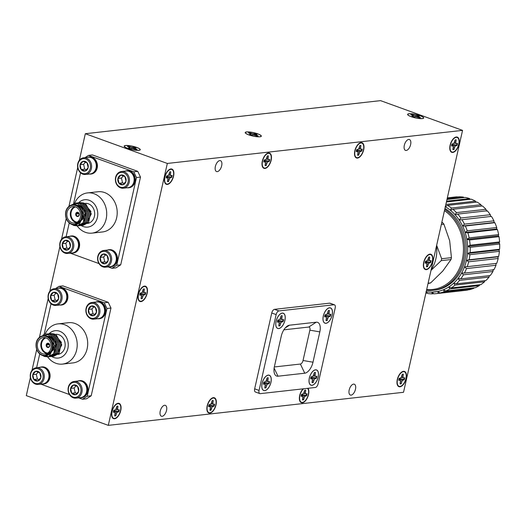 <?xml version="1.0" encoding="UTF-8"?>
<svg xmlns="http://www.w3.org/2000/svg" width="526" height="526" viewBox="0 0 526 526"><rect width="100%" height="100%" fill="white"/><g stroke="black" fill="none" stroke-linecap="round" stroke-linejoin="round"><path stroke-width="0.79" d="M79.262 214.891L79.064 214.746A1.696 1.42 -96.4 0 0 76.323 213.753L75.797 213.635A2.157 1.802 -96.4 0 1 77.263 212.254M75.948 213.688A1.972 1.65 83.6 0 1 79.137 214.845M84.903 204.2L83.798 203.884M83.174 225.306A11.473 9.593 -96.4 0 0 83.259 225.299A11.473 9.593 -96.4 0 0 83.404 225.279L88.657 222.307L90.893 211.386L83.844 203.023L80.011 202.576L83.673 203.043L90.722 211.406L88.493 222.32L82.398 225.365M85.869 204.16L91.287 213.911L86.678 222.952M69.958 205.745L77.526 203.615L84.239 209.059A11.473 9.593 83.6 0 1 85.357 217.639L82.937 222.945L77.539 225.937L73.883 225.47L71.983 224.484M74.12 224.858L83.167 218.52C84.482 212.688 82.838 208.309 78.236 205.396L72.864 204.772A10.086 8.436 83.6 0 1 76.158 205.173A10.086 8.436 83.6 0 1 82.431 215.824A10.086 8.436 83.6 0 1 75.113 224.812A10.086 8.436 83.6 0 1 65.605 215.732A10.086 8.436 83.6 0 1 72.864 204.772C68.341 205.133 63.002 210.801 66.92 220.105C68.972 223.484 71.7 225.049 75.113 224.812L76.362 224.674L83.069 218.836M79.59 223.734L83.936 214.463L78.236 205.396C82.884 207.224 85.935 212.333 85.357 217.639M84.239 209.059L85.337 212.011L83.101 222.925L77.71 225.917L74.048 225.45L72.345 224.589M70.984 205.245L75.843 203.043L79.676 203.49L86.724 211.853L84.495 222.774L78.315 225.812M77.151 202.898L81.063 203.332L88.118 211.702L85.883 222.616L80.399 225.615M78.538 202.74L82.451 203.181L89.505 211.544L87.27 222.459L81.089 225.503M70.708 205.364L75.678 203.062L79.505 203.509L86.56 211.873L84.324 222.787L78.933 225.779L74.324 224.898M76.375 203.01L80.899 203.352L87.947 211.722L85.712 222.636L79.617 225.674M77.763 202.858L82.286 203.2L89.335 211.564L87.099 222.478L81.004 225.516M79.156 202.701L79.84 202.595M75.514 206.942A8.258 6.91 -96.4 0 0 72.818 206.613A8.258 6.91 -96.4 0 0 66.874 215.588A8.258 6.91 -96.4 0 0 74.659 223.031A8.258 6.91 -96.4 0 0 80.649 215.667A8.258 6.91 -96.4 0 0 75.514 206.942M87.369 223.438A10.086 8.436 -96.4 0 0 94.673 214.45A10.086 8.436 -96.4 0 0 88.401 203.805A10.086 8.436 -96.4 0 0 85.113 203.398L83.259 203.608M79.373 224.332L78.854 224.372M79.722 224.3L79.025 224.339M76.375 222.564A8.258 6.91 83.6 0 1 70.372 215.2A8.258 6.91 83.6 0 1 74.6 206.692M75.442 206.915A7.798 6.522 -96.4 0 0 71.003 215.127A7.798 6.522 -96.4 0 0 77.144 222.156M77.953 212.346A2.157 1.802 -96.4 0 0 77.25 212.261A2.157 1.802 -96.4 0 0 75.698 214.601A2.157 1.802 -96.4 0 0 77.73 216.541A2.157 1.802 -96.4 0 0 79.294 214.621A2.157 1.802 -96.4 0 0 77.953 212.346M78.736 213.563L75.737 213.898A2.157 1.802 -96.4 0 0 77.743 216.541M75.737 213.898L76.263 214.016A1.696 1.42 -96.4 0 0 79.005 215.009L79.248 214.983M79.078 215.108A1.972 1.65 83.6 0 1 75.889 213.95M78.946 213.714L76.263 214.016M76.323 213.753L78.834 213.471M120.717 264.834L116.009 267.859L112.012 268.306L116.713 265.282L120.717 264.834L140.488 177.091L136.49 177.538L133.755 171.818L137.753 171.364L92.484 154.946L88.48 155.394L85.002 157.636M133.755 171.818L88.48 155.394M80.537 172.791L73.601 203.562M69.235 222.939L66.125 236.739M70.28 253.17L98.98 263.585M108.113 266.899L112.012 268.306M116.713 265.282L136.49 177.538M110.966 266.754A8.58 7.173 -96.4 0 0 111.216 266.735A8.58 7.173 -96.4 0 0 117.397 257.405A8.58 7.173 -96.4 0 0 109.309 249.679A8.58 7.173 -96.4 0 0 109.06 249.712M73.134 253.032A8.58 7.173 -96.4 0 0 73.384 253.013A8.58 7.173 -96.4 0 0 79.557 243.683A8.58 7.173 -96.4 0 0 71.47 235.957A8.58 7.173 -96.4 0 0 71.22 235.99M128.771 187.769A8.58 7.173 -96.4 0 0 129.021 187.749A8.58 7.173 -96.4 0 0 135.195 178.419A8.58 7.173 -96.4 0 0 127.108 170.694A8.58 7.173 -96.4 0 0 126.858 170.726M90.932 174.047A8.58 7.173 -96.4 0 0 91.182 174.027A8.58 7.173 -96.4 0 0 97.363 164.697A8.58 7.173 -96.4 0 0 89.275 156.972A8.58 7.173 -96.4 0 0 89.025 157.004M77.177 225.97A20.231 16.924 -96.4 0 0 92.011 233.13L102.498 231.959A20.231 16.924 -96.4 0 0 117.061 209.966A20.231 16.924 -96.4 0 0 97.994 191.747L87.507 192.917A20.231 16.924 -96.4 0 0 74.6 203.253M137.753 171.364L140.488 177.091M87.329 157.373A8.58 7.173 83.6 0 1 88.776 157.024A8.58 7.173 83.6 0 1 91.57 157.366A8.58 7.173 83.6 0 1 96.909 166.433A8.58 7.173 83.6 0 1 90.682 174.08A8.58 7.173 83.6 0 1 89.196 174.06M83.654 157.787L88.335 157.261A8.396 7.022 83.6 0 1 91.077 157.596A8.396 7.022 83.6 0 1 96.297 166.466A8.396 7.022 83.6 0 1 90.202 173.948L85.521 174.474A8.396 7.022 83.6 0 1 77.605 166.913A8.396 7.022 83.6 0 1 83.654 157.787A8.396 7.022 83.6 0 1 86.389 158.122A8.396 7.022 83.6 0 1 91.616 166.992A8.396 7.022 83.6 0 1 85.521 174.474M85.751 158.97A7.555 6.319 83.6 0 1 88.624 171.706A7.555 6.319 83.6 0 1 78.012 167.86A7.555 6.319 83.6 0 1 85.751 158.97M83.042 161.344A4.964 4.155 83.6 0 1 87.066 162.81A4.964 4.155 83.6 0 1 88.158 167.643A4.964 4.155 83.6 0 1 85.219 171.016A4.964 4.155 83.6 0 1 81.195 169.556A4.964 4.155 83.6 0 1 80.103 164.717A4.964 4.155 83.6 0 1 83.042 161.344L87.066 162.81L88.158 167.643L85.219 171.016L81.195 169.556L80.103 164.717L83.042 161.344M85.567 162.093L83.621 164.329L84.706 169.162L86.547 169.826M81.195 169.556L84.706 169.162M83.621 164.329L80.103 164.717M125.162 171.095A8.58 7.173 83.6 0 1 126.608 170.746A8.58 7.173 83.6 0 1 129.409 171.088A8.58 7.173 83.6 0 1 134.748 180.155A8.58 7.173 83.6 0 1 128.522 187.802A8.58 7.173 83.6 0 1 127.029 187.782M121.486 171.509L126.174 170.983A8.396 7.022 83.6 0 1 128.909 171.318A8.396 7.022 83.6 0 1 134.137 180.188A8.396 7.022 83.6 0 1 128.042 187.67L123.36 188.196A8.396 7.022 83.6 0 1 115.444 180.635A8.396 7.022 83.6 0 1 121.486 171.509A8.396 7.022 83.6 0 1 124.228 171.844A8.396 7.022 83.6 0 1 129.449 180.714A8.396 7.022 83.6 0 1 123.36 188.196M123.59 172.692A7.555 6.319 83.6 0 1 126.457 185.428A7.555 6.319 83.6 0 1 115.845 181.582A7.555 6.319 83.6 0 1 123.59 172.692M120.875 175.073A4.964 4.155 83.6 0 1 124.905 176.532A4.964 4.155 83.6 0 1 125.99 181.365A4.964 4.155 83.6 0 1 123.051 184.738A4.964 4.155 83.6 0 1 119.027 183.278A4.964 4.155 83.6 0 1 117.936 178.445A4.964 4.155 83.6 0 1 120.875 175.073L124.905 176.532L125.99 181.365L123.051 184.738L119.027 183.278L117.936 178.445L120.875 175.073M123.4 175.815L121.453 178.051L122.545 182.884L124.379 183.548M119.027 183.278L122.545 182.884M121.453 178.051L117.936 178.445M69.524 236.358A8.58 7.173 83.6 0 1 70.971 236.01A8.58 7.173 83.6 0 1 73.772 236.358A8.58 7.173 83.6 0 1 79.11 245.418A8.58 7.173 83.6 0 1 72.884 253.065A8.58 7.173 83.6 0 1 71.398 253.045M65.849 236.772L70.537 236.246A8.396 7.022 83.6 0 1 73.278 236.582A8.396 7.022 83.6 0 1 78.499 245.451A8.396 7.022 83.6 0 1 72.404 252.934L67.722 253.46A8.396 7.022 83.6 0 1 59.806 245.898A8.396 7.022 83.6 0 1 65.849 236.772A8.396 7.022 83.6 0 1 68.59 237.108A8.396 7.022 83.6 0 1 73.811 245.977A8.396 7.022 83.6 0 1 67.722 253.46M67.953 237.956A7.555 6.319 83.6 0 1 70.819 250.698A7.555 6.319 83.6 0 1 60.214 246.845A7.555 6.319 83.6 0 1 67.953 237.956M65.244 240.336A4.964 4.155 83.6 0 1 69.268 241.796A4.964 4.155 83.6 0 1 70.352 246.628A4.964 4.155 83.6 0 1 67.42 250.001A4.964 4.155 83.6 0 1 63.39 248.542A4.964 4.155 83.6 0 1 62.305 243.709A4.964 4.155 83.6 0 1 65.244 240.336L69.268 241.796L70.352 246.628L67.42 250.001L63.39 248.542L62.305 243.709L65.244 240.336M67.762 241.079L65.816 243.314L66.907 248.147L68.742 248.811M63.39 248.542L66.907 248.147M65.816 243.314L62.305 243.709M107.363 250.08A8.58 7.173 83.6 0 1 108.81 249.738A8.58 7.173 83.6 0 1 111.611 250.08A8.58 7.173 83.6 0 1 116.943 259.14A8.58 7.173 83.6 0 1 110.716 266.787A8.58 7.173 83.6 0 1 109.23 266.774M103.688 250.494L108.369 249.968A8.396 7.022 83.6 0 1 111.111 250.304A8.396 7.022 83.6 0 1 116.331 259.173A8.396 7.022 83.6 0 1 110.243 266.656L105.555 267.182A8.396 7.022 83.6 0 1 97.645 259.62A8.396 7.022 83.6 0 1 103.688 250.494A8.396 7.022 83.6 0 1 106.43 250.83A8.396 7.022 83.6 0 1 111.65 259.699A8.396 7.022 83.6 0 1 105.555 267.182M105.792 251.678A7.555 6.319 83.6 0 1 108.658 264.42A7.555 6.319 83.6 0 1 98.046 260.567A7.555 6.319 83.6 0 1 105.792 251.678M103.076 254.058A4.964 4.155 83.6 0 1 107.1 255.518A4.964 4.155 83.6 0 1 108.192 260.35A4.964 4.155 83.6 0 1 105.253 263.723A4.964 4.155 83.6 0 1 101.229 262.264A4.964 4.155 83.6 0 1 100.137 257.431A4.964 4.155 83.6 0 1 103.076 254.058L107.1 255.518L108.192 260.35L105.253 263.723L101.229 262.264L100.137 257.431L103.076 254.058M105.601 254.801L103.655 257.036L104.74 261.869L106.581 262.533M101.229 262.264L104.74 261.869M103.655 257.036L100.137 257.431M92.011 233.13A20.231 16.924 -96.4 0 0 106.574 211.143A20.231 16.924 -96.4 0 0 87.507 192.917M81.162 225.509A13.768 11.513 -96.4 0 0 95.844 221.485A13.768 11.513 -96.4 0 0 93.845 203.457A13.768 11.513 -96.4 0 0 78.63 202.734L78.459 202.747M49.753 345.845L49.549 345.7A1.696 1.42 -96.4 0 0 46.807 344.708L46.288 344.589A2.157 1.802 -96.4 0 1 47.748 343.208A2.157 1.802 -96.4 0 0 46.183 345.556A2.157 1.802 -96.4 0 0 48.214 347.502A2.157 1.802 -96.4 0 0 49.779 345.575A2.157 1.802 -96.4 0 0 48.438 343.3A2.157 1.802 -96.4 0 0 47.734 343.215M46.433 344.642A1.972 1.65 83.6 0 1 49.628 345.799M55.394 335.154L54.283 334.845M53.665 356.26A11.473 9.593 -96.4 0 0 53.744 356.253A11.473 9.593 -96.4 0 0 53.889 356.233L59.149 353.262L61.378 342.347L54.329 333.977L50.503 333.53L54.158 333.997L61.213 342.36L58.978 353.281L52.883 356.319M56.361 335.115L61.779 344.872L57.163 353.906M40.449 336.699L48.017 334.569L54.724 340.02A11.473 9.593 83.6 0 1 55.841 348.593L53.422 353.899L48.03 356.891L44.368 356.424L42.468 355.438M44.605 355.813L53.652 349.474C54.967 343.642 53.323 339.263 48.727 336.351L43.356 335.726A10.086 8.436 83.6 0 1 46.643 336.127A10.086 8.436 83.6 0 1 52.916 346.779A10.086 8.436 83.6 0 1 45.598 355.767A10.086 8.436 83.6 0 1 36.097 346.687A10.086 8.436 83.6 0 1 43.356 335.726C38.832 336.094 33.486 341.755 37.405 351.059C39.457 354.439 42.192 356.01 45.598 355.767L46.853 355.629L53.553 349.79M50.082 354.688L54.421 345.418L48.727 336.351C53.369 338.179 56.427 343.287 55.841 348.593M54.724 340.02L55.828 342.965L53.593 353.88L48.201 356.871L44.539 356.404L42.83 355.543M43.553 334.806L46.334 333.997L50.161 334.444L57.216 342.814L54.98 353.728L48.8 356.766M47.642 333.852L51.555 334.293L58.603 342.656L56.367 353.571L50.891 356.569M49.03 333.694L52.942 334.135L59.99 342.498L57.755 353.413L51.581 356.457M43.033 335.003L46.17 334.017L49.996 334.464L57.045 342.827L54.809 353.748L49.418 356.74L44.815 355.852M46.867 333.964L51.384 334.306L58.432 342.676L56.203 353.59L50.108 356.628M48.254 333.813L52.771 334.155L59.826 342.518L57.59 353.433L51.495 356.47M49.641 333.655L50.332 333.55M45.999 337.896A8.258 6.91 -96.4 0 0 43.31 337.567A8.258 6.91 -96.4 0 0 37.359 346.542A8.258 6.91 -96.4 0 0 45.144 353.985A8.258 6.91 -96.4 0 0 51.14 346.621A8.258 6.91 -96.4 0 0 45.999 337.896M57.86 354.399A10.086 8.436 -96.4 0 0 65.165 345.404A10.086 8.436 -96.4 0 0 58.892 334.76A10.086 8.436 -96.4 0 0 55.605 334.352L53.751 334.562M49.865 355.293L49.345 355.326M50.213 355.254L49.516 355.293M46.867 353.518A8.258 6.91 83.6 0 1 40.864 346.154A8.258 6.91 83.6 0 1 45.085 337.646M45.926 337.87A7.798 6.522 -96.4 0 0 41.495 346.082A7.798 6.522 -96.4 0 0 47.636 353.11M49.227 344.517L46.229 344.852A2.157 1.802 -96.4 0 0 48.228 347.495M46.229 344.852L46.748 344.971A1.696 1.42 -96.4 0 0 49.49 345.963L49.733 345.937M49.569 346.062A1.972 1.65 83.6 0 1 46.373 344.905M49.437 344.668L46.748 344.971M46.807 344.708L49.319 344.425M91.202 395.789L86.501 398.813L82.497 399.26L87.204 396.236L91.202 395.789L110.973 308.045L106.975 308.492L104.247 302.772L108.244 302.325L62.969 285.901L58.971 286.348L55.493 288.59M104.247 302.772L58.971 286.348M51.029 303.745L44.092 334.523M39.726 353.893L36.616 367.694M40.765 384.131L69.471 394.539M78.604 397.853L82.497 399.26M87.204 396.236L106.975 308.492M81.458 397.709A8.58 7.173 -96.4 0 0 81.708 397.689A8.58 7.173 -96.4 0 0 87.881 388.359A8.58 7.173 -96.4 0 0 79.794 380.633A8.58 7.173 -96.4 0 0 79.544 380.666M43.619 383.987A8.58 7.173 -96.4 0 0 43.868 383.967A8.58 7.173 -96.4 0 0 50.049 374.637A8.58 7.173 -96.4 0 0 41.962 366.911A8.58 7.173 -96.4 0 0 41.712 366.944M99.256 318.723A8.58 7.173 -96.4 0 0 99.506 318.703A8.58 7.173 -96.4 0 0 105.687 309.373A8.58 7.173 -96.4 0 0 97.599 301.648A8.58 7.173 -96.4 0 0 97.349 301.681M61.424 305.001A8.58 7.173 -96.4 0 0 61.673 304.981A8.58 7.173 -96.4 0 0 67.847 295.651A8.58 7.173 -96.4 0 0 59.76 287.926A8.58 7.173 -96.4 0 0 59.51 287.959M47.669 356.924A20.231 16.924 -96.4 0 0 62.502 364.091L72.989 362.914A20.231 16.924 -96.4 0 0 87.553 340.92A20.231 16.924 -96.4 0 0 68.479 322.701L57.998 323.878A20.231 16.924 -96.4 0 0 45.085 334.207M108.244 302.325L110.973 308.045M57.814 288.327A8.58 7.173 83.6 0 1 59.26 287.978A8.58 7.173 83.6 0 1 62.061 288.327A8.58 7.173 83.6 0 1 67.4 297.387A8.58 7.173 83.6 0 1 61.174 305.034A8.58 7.173 83.6 0 1 59.681 305.014M54.139 288.741L58.827 288.215A8.396 7.022 83.6 0 1 61.562 288.55A8.396 7.022 83.6 0 1 66.789 297.42A8.396 7.022 83.6 0 1 60.694 304.902L56.012 305.428A8.396 7.022 83.6 0 1 48.096 297.867A8.396 7.022 83.6 0 1 54.139 288.741A8.396 7.022 83.6 0 1 56.88 289.076A8.396 7.022 83.6 0 1 62.101 297.946A8.396 7.022 83.6 0 1 56.012 305.428M56.243 289.925A7.555 6.319 83.6 0 1 59.109 302.66A7.555 6.319 83.6 0 1 48.497 298.814A7.555 6.319 83.6 0 1 56.243 289.925M53.527 292.305A4.964 4.155 83.6 0 1 57.558 293.764A4.964 4.155 83.6 0 1 58.642 298.597A4.964 4.155 83.6 0 1 55.703 301.97A4.964 4.155 83.6 0 1 51.679 300.51A4.964 4.155 83.6 0 1 50.588 295.678A4.964 4.155 83.6 0 1 53.527 292.305L57.558 293.764L58.642 298.597L55.703 301.97L51.679 300.51L50.588 295.678L53.527 292.305M56.052 293.048L54.106 295.283L55.197 300.116L57.032 300.78M51.679 300.51L55.197 300.116M54.106 295.283L50.588 295.678M95.653 302.049A8.58 7.173 83.6 0 1 97.1 301.7A8.58 7.173 83.6 0 1 99.894 302.049A8.58 7.173 83.6 0 1 105.233 311.109A8.58 7.173 83.6 0 1 99.006 318.756A8.58 7.173 83.6 0 1 97.52 318.736M91.978 302.463L96.659 301.937A8.396 7.022 83.6 0 1 99.401 302.272A8.396 7.022 83.6 0 1 104.621 311.142A8.396 7.022 83.6 0 1 98.526 318.625L93.845 319.15A8.396 7.022 83.6 0 1 85.929 311.589A8.396 7.022 83.6 0 1 91.978 302.463A8.396 7.022 83.6 0 1 94.713 302.798A8.396 7.022 83.6 0 1 99.94 311.668A8.396 7.022 83.6 0 1 93.845 319.15M94.075 303.647A7.555 6.319 83.6 0 1 96.948 316.389A7.555 6.319 83.6 0 1 86.336 312.536A7.555 6.319 83.6 0 1 94.075 303.647M91.366 306.027A4.964 4.155 83.6 0 1 95.39 307.486A4.964 4.155 83.6 0 1 96.482 312.319A4.964 4.155 83.6 0 1 93.543 315.692A4.964 4.155 83.6 0 1 89.512 314.232A4.964 4.155 83.6 0 1 88.427 309.4A4.964 4.155 83.6 0 1 91.366 306.027L95.39 307.486L96.482 312.319L93.543 315.692L89.512 314.232L88.427 309.4L91.366 306.027M93.891 306.77L91.945 309.005L93.03 313.838L94.871 314.502M89.512 314.232L93.03 313.838M91.945 309.005L88.427 309.4M40.015 367.312A8.58 7.173 83.6 0 1 41.462 366.97A8.58 7.173 83.6 0 1 44.263 367.312A8.58 7.173 83.6 0 1 49.595 376.373A8.58 7.173 83.6 0 1 43.369 384.019A8.58 7.173 83.6 0 1 41.883 384.006M36.34 367.727L41.021 367.201A8.396 7.022 83.6 0 1 43.763 367.536A8.396 7.022 83.6 0 1 48.984 376.406A8.396 7.022 83.6 0 1 42.895 383.888L38.207 384.414A8.396 7.022 83.6 0 1 30.298 376.853A8.396 7.022 83.6 0 1 36.34 367.727A8.396 7.022 83.6 0 1 39.082 368.062A8.396 7.022 83.6 0 1 44.302 376.932A8.396 7.022 83.6 0 1 38.207 384.414M38.444 368.91A7.555 6.319 83.6 0 1 41.311 381.652A7.555 6.319 83.6 0 1 30.699 377.8A7.555 6.319 83.6 0 1 38.444 368.91M35.729 371.29A4.964 4.155 83.6 0 1 39.752 372.75A4.964 4.155 83.6 0 1 40.844 377.583A4.964 4.155 83.6 0 1 37.905 380.955A4.964 4.155 83.6 0 1 33.881 379.496A4.964 4.155 83.6 0 1 32.79 374.663A4.964 4.155 83.6 0 1 35.729 371.29L39.752 372.75L40.844 377.583L37.905 380.955L33.881 379.496L32.79 374.663L35.729 371.29M38.253 372.033L36.307 374.269L37.392 379.101L39.233 379.765M33.881 379.496L37.392 379.101M36.307 374.269L32.79 374.663M77.848 381.034A8.58 7.173 83.6 0 1 79.294 380.692A8.58 7.173 83.6 0 1 82.095 381.034A8.58 7.173 83.6 0 1 87.434 390.095A8.58 7.173 83.6 0 1 81.208 397.741A8.58 7.173 83.6 0 1 79.722 397.728M74.173 381.449L78.861 380.923A8.396 7.022 83.6 0 1 81.602 381.258A8.396 7.022 83.6 0 1 86.823 390.128A8.396 7.022 83.6 0 1 80.728 397.61L76.046 398.136A8.396 7.022 83.6 0 1 68.13 390.575A8.396 7.022 83.6 0 1 74.173 381.449A8.396 7.022 83.6 0 1 76.914 381.784A8.396 7.022 83.6 0 1 82.135 390.654A8.396 7.022 83.6 0 1 76.046 398.136M76.277 382.639A7.555 6.319 83.6 0 1 79.143 395.374A7.555 6.319 83.6 0 1 68.538 391.522A7.555 6.319 83.6 0 1 76.277 382.639M73.561 385.012A4.964 4.155 83.6 0 1 77.592 386.472A4.964 4.155 83.6 0 1 78.676 391.305A4.964 4.155 83.6 0 1 75.744 394.678A4.964 4.155 83.6 0 1 71.714 393.218A4.964 4.155 83.6 0 1 70.629 388.385A4.964 4.155 83.6 0 1 73.561 385.012L77.592 386.472L78.676 391.305L75.744 394.678L71.714 393.218L70.629 388.385L73.561 385.012M76.086 385.755L74.14 387.991L75.231 392.823L77.066 393.487M71.714 393.218L75.231 392.823M74.14 387.991L70.629 388.385M62.502 364.091A20.231 16.924 -96.4 0 0 77.066 342.097A20.231 16.924 -96.4 0 0 57.998 323.878M51.653 356.47A13.768 11.513 -96.4 0 0 66.335 352.44A13.768 11.513 -96.4 0 0 64.33 334.411A13.768 11.513 -96.4 0 0 49.122 333.688L48.944 333.708M462.551 130.376L167.321 163.448L108.297 425.363L403.527 392.291L462.551 130.376L380.554 100.637L85.324 133.709L79.327 160.312M314.916 372.461A5.221 2.643 -70.1 0 1 314.989 372.474L314.246 372.862M313.332 375.761L315.705 376.36L315.028 375.866L315.462 372.5A5.359 2.715 109.9 0 0 315.153 372.454A5.359 2.715 109.9 0 0 314.298 372.632L313.194 376.07L311.122 376.872A5.359 2.715 109.9 0 0 310.662 378.917L311.8 378.786L312.47 379.279L312.036 382.645A5.359 2.715 109.9 0 0 313.207 382.514L314.305 379.075L316.382 378.273A5.359 2.715 109.9 0 0 316.843 376.228L315.705 376.36M316.317 376.287A5.221 2.643 -70.1 0 1 315.896 378.089L312.983 377.339L310.767 377.576M312.306 381.442L312.786 382.238A5.221 2.643 -70.1 0 1 312.089 382.409M281.66 315.745A5.221 2.643 -70.1 0 1 281.726 315.758L280.983 316.146M280.069 319.045L282.442 319.637L281.772 319.144L282.199 315.784A5.359 2.715 109.9 0 0 281.89 315.731A5.359 2.715 109.9 0 0 281.035 315.909L279.937 319.354L277.86 320.156A5.359 2.715 109.9 0 0 277.399 322.201L278.537 322.07L279.207 322.563L278.78 325.929A5.359 2.715 109.9 0 0 279.944 325.798L281.042 322.359L283.12 321.557A5.359 2.715 109.9 0 0 283.58 319.512L282.442 319.637M283.06 319.571A5.221 2.643 -70.1 0 1 282.633 321.366L279.72 320.623L277.511 320.853M279.05 324.726L279.53 325.522A5.221 2.643 -70.1 0 1 278.833 325.693M328.895 310.452A5.221 2.643 -70.1 0 1 328.967 310.465L328.217 310.853M327.31 313.752L329.677 314.351L329.006 313.858L329.44 310.491A5.359 2.715 109.9 0 0 329.131 310.445A5.359 2.715 109.9 0 0 328.27 310.623L327.172 314.061L325.094 314.864A5.359 2.715 109.9 0 0 324.634 316.908L325.772 316.777L326.449 317.27L326.015 320.636A5.359 2.715 109.9 0 0 327.179 320.505L328.283 317.066L330.354 316.264A5.359 2.715 109.9 0 0 330.815 314.219L329.677 314.351M330.295 314.278A5.221 2.643 -70.1 0 1 329.874 316.08L326.955 315.33L324.746 315.567M326.284 319.433L326.764 320.229A5.221 2.643 -70.1 0 1 326.067 320.4M267.675 377.773A5.221 2.643 -70.1 0 1 267.747 377.786L267.004 378.174M266.09 381.08L268.464 381.672L267.787 381.179L268.221 377.813A5.359 2.715 109.9 0 0 267.912 377.767A5.359 2.715 109.9 0 0 267.057 377.944L265.952 381.383L263.881 382.185A5.359 2.715 109.9 0 0 263.421 384.23L264.558 384.105L265.229 384.598L264.795 387.958A5.359 2.715 109.9 0 0 265.965 387.833L267.063 384.388L269.141 383.585A5.359 2.715 109.9 0 0 269.601 381.541L268.464 381.672M269.075 381.6A5.221 2.643 -70.1 0 1 268.654 383.401L265.742 382.652L263.526 382.889M265.071 386.755L265.545 387.55A5.221 2.643 -70.1 0 1 264.854 387.721M312.483 380.101L313.654 380.522M310.899 377.629L314.305 379.075M312.983 377.339L315.245 378.404M315.896 378.089L316.382 378.273M313.47 375.452L315.028 375.866M313.95 374.157L315.015 374.492M314.989 372.474L315.462 372.5M310.754 378.279L311.8 378.786M312.786 382.238L313.207 382.514M279.221 323.385L280.391 323.806M277.636 320.913L281.042 322.359M279.72 320.623L281.982 321.682M282.633 321.366L283.12 321.557M280.213 318.736L281.772 319.144M280.693 317.441L281.752 317.776M281.726 315.758L282.199 315.784M277.491 321.564L278.537 322.07M279.53 325.522L279.944 325.798M326.455 318.092L327.632 318.513M324.871 315.62L328.283 317.066M326.955 315.33L329.217 316.396M329.874 316.08L330.354 316.264M327.448 313.443L329.006 313.858M327.928 312.148L328.987 312.483M328.967 310.465L329.44 310.491M324.726 316.271L325.772 316.777M326.764 320.229L327.179 320.505M265.242 385.42L266.412 385.834M263.657 382.941L267.063 384.388M265.742 382.652L268.004 383.717M268.654 383.401L269.141 383.585M266.228 380.771L267.787 381.179M266.708 379.47L267.773 379.805M267.747 377.786L268.221 377.813M263.513 383.599L264.558 384.105M265.545 387.55L265.965 387.833M128.528 146.853A5.221 1.091 -167.3 0 1 128.548 146.853L128.574 146.32A5.359 1.124 12.7 0 0 127.41 146.452L129.968 147.536L128.522 147.931A5.359 1.124 12.7 0 0 130.257 148.562L132.697 148.523L135.918 149.535A5.359 1.124 12.7 0 0 137.089 149.404L134.531 148.319L135.978 147.924A5.359 1.124 12.7 0 0 134.242 147.293L131.802 147.326L128.574 146.32M133.532 148.74L134.091 147.806A5.221 1.091 -167.3 0 1 134.834 148.049M249.574 133.295A5.221 1.091 -167.3 0 1 249.594 133.295L249.62 132.756A5.359 1.124 12.7 0 0 248.45 132.887L251.007 133.972L249.561 134.373A5.359 1.124 12.7 0 0 251.303 135.004L253.742 134.965L256.964 135.978A5.359 1.124 12.7 0 0 258.135 135.846L255.577 134.761L257.023 134.36A5.359 1.124 12.7 0 0 255.281 133.729L252.842 133.768L249.62 132.756M254.577 135.182L255.136 134.248A5.221 1.091 -167.3 0 1 255.879 134.492M411.93 115.102A5.221 1.091 -167.3 0 1 411.943 115.102L411.976 114.563A5.359 1.124 12.7 0 0 410.806 114.694L413.364 115.779L411.917 116.174A5.359 1.124 12.7 0 0 413.653 116.805L416.092 116.765L419.321 117.778A5.359 1.124 12.7 0 0 420.484 117.646L417.927 116.562L419.373 116.167A5.359 1.124 12.7 0 0 417.637 115.536L415.198 115.575L411.976 114.563M416.934 116.982L417.493 116.055A5.221 1.091 -167.3 0 1 418.236 116.299M318.131 377.083A8.041 4.07 -70.1 0 1 313.838 384.46A8.041 4.07 -70.1 0 1 309.439 383.362A8.041 4.07 -70.1 0 1 314.154 370.363A8.041 4.07 -70.1 0 1 318.131 377.083M284.868 320.367A8.041 4.07 -70.1 0 1 280.575 327.744A8.041 4.07 -70.1 0 1 276.176 326.646A8.041 4.07 -70.1 0 1 280.891 313.647A8.041 4.07 -70.1 0 1 284.868 320.367M332.103 315.074A8.041 4.07 -70.1 0 1 327.816 322.451A8.041 4.07 -70.1 0 1 323.418 321.353A8.041 4.07 -70.1 0 1 328.125 308.354A8.041 4.07 -70.1 0 1 332.103 315.074M270.89 382.395A8.041 4.07 -70.1 0 1 266.597 389.779A8.041 4.07 -70.1 0 1 262.198 388.675A8.041 4.07 -70.1 0 1 266.912 375.682A8.041 4.07 -70.1 0 1 270.89 382.395M305.218 390.147A5.004 2.531 -70.1 0 1 305.29 390.167L304.574 390.535M303.699 393.317L305.974 393.882L305.33 393.415L305.744 390.187A5.135 2.604 109.9 0 0 305.448 390.141A5.135 2.604 109.9 0 0 304.626 390.312L303.568 393.606L301.582 394.375A5.135 2.604 109.9 0 0 301.142 396.334L302.233 396.216L302.877 396.689L302.463 399.911A5.135 2.604 109.9 0 0 303.581 399.786L304.633 396.492L306.625 395.723A5.135 2.604 109.9 0 0 307.066 393.764L305.974 393.882M306.566 393.816A5.004 2.531 -70.1 0 1 306.158 395.539L303.364 394.829L301.247 395.052M302.72 398.761L303.18 399.523A5.004 2.531 -70.1 0 1 302.516 399.681M429.236 257.004A5.004 2.531 -70.1 0 1 429.301 257.023L428.585 257.392M427.71 260.173L429.985 260.745L429.341 260.271L429.755 257.043A5.135 2.604 109.9 0 0 429.459 256.997A5.135 2.604 109.9 0 0 428.637 257.168L427.579 260.469L425.593 261.231A5.135 2.604 109.9 0 0 425.153 263.191L426.244 263.072L426.888 263.546L426.474 266.767A5.135 2.604 109.9 0 0 427.592 266.643L428.644 263.348L430.636 262.579A5.135 2.604 109.9 0 0 431.077 260.62L429.985 260.745M430.577 260.679A5.004 2.531 -70.1 0 1 430.169 262.402L427.375 261.685L425.258 261.909M426.731 265.617L427.191 266.38A5.004 2.531 -70.1 0 1 426.527 266.537M455.641 139.837A5.004 2.531 -70.1 0 1 455.707 139.85L454.99 140.218M454.116 143.006L456.39 143.572L455.746 143.098L456.16 139.877A5.135 2.604 109.9 0 0 455.864 139.831A5.135 2.604 109.9 0 0 455.043 140.001L453.984 143.296L451.998 144.065A5.135 2.604 109.9 0 0 451.558 146.024L452.649 145.899L453.294 146.373L452.879 149.601A5.135 2.604 109.9 0 0 453.997 149.476L455.049 146.175L457.041 145.406A5.135 2.604 109.9 0 0 457.482 143.447L456.39 143.572M456.982 143.506A5.004 2.531 -70.1 0 1 456.575 145.229L453.78 144.512L451.663 144.735M453.136 148.444L453.596 149.206A5.004 2.531 -70.1 0 1 452.932 149.371M360.363 145.472A5.004 2.531 -70.1 0 1 360.428 145.485L359.718 145.853M358.844 148.641L361.112 149.206L360.468 148.733L360.882 145.511A5.135 2.604 109.9 0 0 360.586 145.465A5.135 2.604 109.9 0 0 359.764 145.636L358.712 148.93L356.72 149.7A5.135 2.604 109.9 0 0 356.28 151.659L357.371 151.534L358.015 152.007L357.601 155.236A5.135 2.604 109.9 0 0 358.719 155.111L359.777 151.81L361.763 151.041A5.135 2.604 109.9 0 0 362.204 149.082L361.112 149.206M361.704 149.141A5.004 2.531 -70.1 0 1 361.303 150.863L358.508 150.147L356.385 150.37M357.864 154.079L358.318 154.841A5.004 2.531 -70.1 0 1 357.654 155.006M267.859 155.834A5.004 2.531 -70.1 0 1 267.925 155.847L267.208 156.215M266.34 159.003L268.608 159.569L267.964 159.095L268.378 155.874A5.135 2.604 109.9 0 0 268.082 155.827A5.135 2.604 109.9 0 0 267.261 155.998L266.209 159.293L264.216 160.062A5.135 2.604 109.9 0 0 263.776 162.021L264.867 161.896L265.512 162.37L265.097 165.598A5.135 2.604 109.9 0 0 266.215 165.473L267.267 162.172L269.259 161.403A5.135 2.604 109.9 0 0 269.7 159.444L268.608 159.569M269.2 159.503A5.004 2.531 -70.1 0 1 268.793 161.226L266.005 160.509L263.881 160.732M265.354 164.441L265.814 165.203A5.004 2.531 -70.1 0 1 265.15 165.368M170.253 171.805A5.004 2.531 -70.1 0 1 170.319 171.824L169.602 172.193M168.728 174.974L171.003 175.539L170.358 175.066L170.772 171.844A5.135 2.604 109.9 0 0 170.477 171.798A5.135 2.604 109.9 0 0 169.655 171.969L168.596 175.263L166.611 176.032A5.135 2.604 109.9 0 0 166.17 177.992L167.261 177.873L167.906 178.347L167.492 181.569A5.135 2.604 109.9 0 0 168.609 181.444L169.661 178.15L171.654 177.38A5.135 2.604 109.9 0 0 172.094 175.421L171.003 175.539M171.594 175.474A5.004 2.531 -70.1 0 1 171.187 177.196L168.392 176.486L166.275 176.71M167.748 180.411L168.208 181.181A5.004 2.531 -70.1 0 1 167.544 181.339M143.848 288.978A5.004 2.531 -70.1 0 1 143.914 288.991L143.197 289.359M142.322 292.147L144.597 292.712L143.953 292.239L144.367 289.017A5.135 2.604 109.9 0 0 144.071 288.971A5.135 2.604 109.9 0 0 143.25 289.142L142.191 292.436L140.205 293.206A5.135 2.604 109.9 0 0 139.765 295.165L140.856 295.04L141.501 295.513L141.086 298.742A5.135 2.604 109.9 0 0 142.204 298.617L143.256 295.316L145.248 294.547A5.135 2.604 109.9 0 0 145.689 292.587L144.597 292.712M145.189 292.647A5.004 2.531 -70.1 0 1 144.781 294.369L141.987 293.653L139.87 293.876M141.343 297.584L141.803 298.347A5.004 2.531 -70.1 0 1 141.139 298.512M117.443 406.144A5.004 2.531 -70.1 0 1 117.508 406.164L116.792 406.532M115.917 409.313L118.192 409.879L117.548 409.412L117.962 406.184A5.135 2.604 109.9 0 0 117.666 406.138A5.135 2.604 109.9 0 0 116.844 406.309L115.786 409.603L113.8 410.372A5.135 2.604 109.9 0 0 113.36 412.331L114.451 412.213L115.095 412.686L114.681 415.908A5.135 2.604 109.9 0 0 115.799 415.783L116.851 412.489L118.843 411.72A5.135 2.604 109.9 0 0 119.284 409.761L118.192 409.879M118.784 409.813A5.004 2.531 -70.1 0 1 118.376 411.542L115.582 410.826L113.465 411.049M114.938 414.758L115.398 415.52A5.004 2.531 -70.1 0 1 114.734 415.678M402.831 374.157A5.004 2.531 -70.1 0 1 402.896 374.17L402.186 374.538M401.312 377.32L403.58 377.892L402.936 377.418L403.35 374.19A5.135 2.604 109.9 0 0 403.054 374.144A5.135 2.604 109.9 0 0 402.232 374.315L401.18 377.615L399.195 378.385A5.135 2.604 109.9 0 0 398.747 380.344L399.839 380.219L400.483 380.692L400.069 383.914A5.135 2.604 109.9 0 0 401.187 383.789L402.245 380.495L404.231 379.726A5.135 2.604 109.9 0 0 404.672 377.767L403.58 377.892M404.172 377.826A5.004 2.531 -70.1 0 1 403.771 379.548L400.976 378.832L398.853 379.055M400.332 382.764L400.792 383.526A5.004 2.531 -70.1 0 1 400.122 383.691M212.714 400.51A5.004 2.531 -70.1 0 1 212.787 400.529L212.07 400.897M211.196 403.679L213.471 404.251L212.826 403.777L213.24 400.549A5.135 2.604 109.9 0 0 212.945 400.503A5.135 2.604 109.9 0 0 212.116 400.674L211.064 403.975L209.078 404.737A5.135 2.604 109.9 0 0 208.638 406.697L209.723 406.578L210.374 407.052L209.953 410.273A5.135 2.604 109.9 0 0 211.077 410.148L212.129 406.854L214.115 406.085A5.135 2.604 109.9 0 0 214.562 404.126L213.471 404.251M214.056 404.178A5.004 2.531 -70.1 0 1 213.655 405.908L210.86 405.191L208.737 405.414M210.216 409.123L210.676 409.885A5.004 2.531 -70.1 0 1 210.005 410.043M135.248 149.292L135.392 148.792M134.321 148.957L134.531 148.319M134.091 147.806L134.242 147.293M132.92 148.582L133.104 147.418M131.572 148.45L131.802 147.326M129.883 148.444L130.27 146.932M129.85 148.437L129.968 147.536M129.58 148.345L129.659 147.806M256.293 135.734L256.438 135.228M255.366 135.399L255.577 134.761M255.136 134.248L255.281 133.729M253.966 135.024L254.143 133.86M252.618 134.886L252.842 133.768M250.922 134.886L251.316 133.374M250.895 134.873L251.007 133.972M250.626 134.781L250.698 134.242M418.65 117.535L418.795 117.035M417.723 117.199L417.927 116.562M417.493 116.055L417.637 115.536M416.316 116.825L416.5 115.661M414.975 116.693L415.198 115.575M413.278 116.687L413.666 115.174M413.252 116.68L413.364 115.779M412.982 116.588L413.055 116.049M302.884 397.472L304.008 397.88M301.365 395.105L304.633 396.492M303.364 394.829L305.534 395.841M306.158 395.539L306.625 395.723M303.837 393.021L305.33 393.415M304.298 391.778L305.31 392.1M305.29 390.167L305.744 390.187M301.227 395.73L302.233 396.216M303.18 399.523L303.581 399.786M426.895 264.335L428.019 264.736M425.376 261.961L428.644 263.348M427.375 261.685L429.545 262.704M430.169 262.402L430.636 262.579M427.848 259.877L429.341 260.271M428.309 258.634L429.328 258.956M429.301 257.023L429.755 257.043M425.238 262.586L426.244 263.072M427.191 266.38L427.592 266.643M453.3 147.162L454.425 147.563M451.781 144.788L455.049 146.175M453.78 144.512L455.95 145.531M456.575 145.229L457.041 145.406M454.254 142.704L455.746 143.098M454.714 141.461L455.733 141.783M455.707 139.85L456.16 139.877M451.643 145.419L452.649 145.899M453.596 149.206L453.997 149.476M358.028 152.796L359.153 153.197M356.51 150.423L359.777 151.81M358.508 150.147L360.672 151.166M361.303 150.863L361.763 151.041M358.975 148.339L360.468 148.733M359.436 147.096L360.455 147.418M360.428 145.485L360.882 145.511M356.372 151.054L357.371 151.534M358.318 154.841L358.719 155.111M265.518 163.159L266.649 163.56M263.999 160.785L267.267 162.172M266.005 160.509L268.168 161.528M268.793 161.226L269.259 161.403M266.472 158.701L267.964 159.095M266.932 157.458L267.951 157.78M267.925 155.847L268.378 155.874M263.868 161.416L264.867 161.896M265.814 165.203L266.215 165.473M167.912 179.129L169.037 179.537M166.394 176.762L169.661 178.15M168.392 176.486L170.562 177.499M171.187 177.196L171.654 177.38M168.866 174.678L170.358 175.066M169.326 173.435L170.345 173.751M170.319 171.824L170.772 171.844M166.262 177.387L167.261 177.873M168.208 181.181L168.609 181.444M141.507 296.302L142.631 296.703M139.988 293.929L143.256 295.316M141.987 293.653L144.157 294.672M144.781 294.369L145.248 294.547M142.461 291.845L143.953 292.239M142.921 290.602L143.94 290.924M143.914 288.991L144.367 289.017M139.85 294.56L140.856 295.04M141.803 298.347L142.204 298.617M115.102 413.469L116.226 413.877M113.583 411.102L116.851 412.489M115.582 410.826L117.752 411.845M118.376 411.542L118.843 411.72M116.055 409.018L117.548 409.412M116.516 407.775L117.535 408.097M117.508 406.164L117.962 406.184M113.445 411.726L114.451 412.213M115.398 415.52L115.799 415.783M400.496 381.482L401.621 381.883M398.978 379.108L402.245 380.495M400.976 378.832L403.14 379.851M403.771 379.548L404.231 379.726M401.443 377.024L402.936 377.418M401.903 375.781L402.923 376.103M402.896 374.17L403.35 374.19M398.839 379.733L399.839 380.219M400.792 383.526L401.187 383.789M210.38 407.841L211.505 408.242M208.861 405.467L212.129 406.854M210.86 405.191L213.03 406.21M213.655 405.908L214.115 406.085M211.327 403.383L212.826 403.777M211.787 402.14L212.806 402.462M212.787 400.529L213.24 400.549M208.723 406.092L209.723 406.578M210.676 409.885L211.077 410.148M136.629 147.438A8.041 1.683 -167.3 0 1 139.883 149.969A8.041 1.683 -167.3 0 1 131.875 149.568A8.041 1.683 -167.3 0 1 124.478 146.498A8.041 1.683 -167.3 0 1 128.081 145.571A8.041 1.683 -167.3 0 1 136.629 147.438M257.674 133.874A8.041 1.683 -167.3 0 1 260.929 136.412A8.041 1.683 -167.3 0 1 252.921 136.01A8.041 1.683 -167.3 0 1 245.517 132.94A8.041 1.683 -167.3 0 1 249.127 132.006A8.041 1.683 -167.3 0 1 257.674 133.874M420.024 115.681A8.041 1.683 -167.3 0 1 423.285 118.212A8.041 1.683 -167.3 0 1 415.277 117.817A8.041 1.683 -167.3 0 1 407.874 114.74A8.041 1.683 -167.3 0 1 411.477 113.813A8.041 1.683 -167.3 0 1 420.024 115.681M307.539 388.346A7.706 3.899 -70.1 0 1 308.302 394.579A7.706 3.899 -70.1 0 1 304.186 401.654A7.706 3.899 -70.1 0 1 299.971 400.595A7.706 3.899 -70.1 0 1 303.587 388.786M432.313 261.435A7.706 3.899 -70.1 0 1 428.197 268.51A7.706 3.899 -70.1 0 1 423.982 267.451A7.706 3.899 -70.1 0 1 428.499 254.998A7.706 3.899 -70.1 0 1 432.313 261.435M458.718 144.269A7.706 3.899 -70.1 0 1 454.602 151.337A7.706 3.899 -70.1 0 1 450.387 150.285A7.706 3.899 -70.1 0 1 454.905 137.832A7.706 3.899 -70.1 0 1 458.718 144.269M363.44 149.903A7.706 3.899 -70.1 0 1 359.33 156.972A7.706 3.899 -70.1 0 1 355.109 155.92A7.706 3.899 -70.1 0 1 359.626 143.466A7.706 3.899 -70.1 0 1 363.44 149.903M270.936 160.266A7.706 3.899 -70.1 0 1 266.82 167.334A7.706 3.899 -70.1 0 1 262.605 166.282A7.706 3.899 -70.1 0 1 267.123 153.829A7.706 3.899 -70.1 0 1 270.936 160.266M173.33 176.236A7.706 3.899 -70.1 0 1 169.214 183.311A7.706 3.899 -70.1 0 1 165 182.252A7.706 3.899 -70.1 0 1 169.517 169.799A7.706 3.899 -70.1 0 1 173.33 176.236M146.925 293.409A7.706 3.899 -70.1 0 1 142.809 300.477A7.706 3.899 -70.1 0 1 138.594 299.425A7.706 3.899 -70.1 0 1 143.111 286.972A7.706 3.899 -70.1 0 1 146.925 293.409M120.52 410.576A7.706 3.899 -70.1 0 1 116.404 417.651A7.706 3.899 -70.1 0 1 112.189 416.592A7.706 3.899 -70.1 0 1 116.706 404.139A7.706 3.899 -70.1 0 1 120.52 410.576M405.908 378.582A7.706 3.899 -70.1 0 1 401.798 385.657A7.706 3.899 -70.1 0 1 397.577 384.605A7.706 3.899 -70.1 0 1 402.094 372.152A7.706 3.899 -70.1 0 1 405.908 378.582M215.791 404.941A7.706 3.899 -70.1 0 1 211.682 412.016A7.706 3.899 -70.1 0 1 207.468 410.957A7.706 3.899 -70.1 0 1 211.985 398.504A7.706 3.899 -70.1 0 1 215.791 404.941M274.322 366.964L300.385 364.045A3.498 1.769 109.9 0 0 303.042 360.494L309.88 330.17A3.498 1.769 109.9 0 0 308.723 327.047L283.849 329.835M315.495 369.817A8.127 4.116 109.9 0 0 309.571 377.116A8.127 4.116 109.9 0 0 310.978 385.216A8.127 4.116 109.9 0 0 317.619 378.976A8.127 4.116 109.9 0 0 316.52 369.929A8.127 4.116 109.9 0 0 315.495 369.817M282.238 313.082A8.127 4.116 109.9 0 0 276.314 320.373A8.127 4.116 109.9 0 0 277.721 328.474A8.127 4.116 109.9 0 0 284.362 322.234A8.127 4.116 109.9 0 0 283.264 313.194A8.127 4.116 109.9 0 0 282.238 313.082M329.48 307.789A8.127 4.116 109.9 0 0 323.549 315.081A8.127 4.116 109.9 0 0 324.956 323.181A8.127 4.116 109.9 0 0 331.604 316.948A8.127 4.116 109.9 0 0 330.499 307.901A8.127 4.116 109.9 0 0 329.48 307.789M268.26 375.11A8.127 4.116 109.9 0 0 262.329 382.409A8.127 4.116 109.9 0 0 263.743 390.502A8.127 4.116 109.9 0 0 270.384 384.269A8.127 4.116 109.9 0 0 269.286 375.222A8.127 4.116 109.9 0 0 268.26 375.11M312.99 362.204L319.828 331.88A10.836 5.49 109.9 0 0 316.251 322.201L289.484 325.2A10.836 5.49 109.9 0 0 287.117 326.192A10.836 5.49 109.9 0 0 281.252 336.199L274.414 366.523A10.836 5.49 109.9 0 0 274.296 373.013A10.836 5.49 109.9 0 0 277.991 376.202L304.758 373.204A10.836 5.49 109.9 0 0 312.99 362.204L303.042 360.494M278.885 310.932A3.61 1.828 109.9 0 0 276.143 314.601L259.055 390.417A3.61 1.828 109.9 0 0 259.791 393.593A3.61 1.828 109.9 0 0 260.245 393.645L315.357 387.471A3.61 1.828 109.9 0 0 318.099 383.802L335.187 307.986A3.61 1.828 109.9 0 0 334.451 304.81A3.61 1.828 109.9 0 0 333.997 304.764L278.885 310.932L274.493 309.341A3.61 1.828 109.9 0 0 271.751 313.009L254.663 388.826A3.61 1.828 109.9 0 0 255.399 392.002L259.791 393.593M108.297 425.363L26.3 395.624L30.39 377.484M167.321 163.448L85.324 133.709M127.726 148.424A8.258 1.729 12.7 0 0 135.853 150.285A8.258 1.729 12.7 0 0 140.284 149.732A8.258 1.729 12.7 0 0 132.605 146.228A8.258 1.729 12.7 0 0 124.169 146.103A8.258 1.729 12.7 0 0 127.726 148.424M248.772 134.866A8.258 1.729 12.7 0 0 256.892 136.721A8.258 1.729 12.7 0 0 261.33 136.175A8.258 1.729 12.7 0 0 253.65 132.67A8.258 1.729 12.7 0 0 245.215 132.545A8.258 1.729 12.7 0 0 248.772 134.866M411.148 116.673A8.258 1.729 12.7 0 0 419.268 118.534A8.258 1.729 12.7 0 0 423.706 117.988A8.258 1.729 12.7 0 0 416.027 114.484A8.258 1.729 12.7 0 0 407.591 114.352A8.258 1.729 12.7 0 0 411.148 116.673M77.697 167.544L68.926 206.468M66.204 218.56L61.529 239.297M59.898 246.53L49.819 291.266M48.188 298.498L39.417 337.422M36.688 349.514L32.02 370.251M353.571 384.112A5.779 2.926 109.9 0 0 349.356 389.299A5.779 2.926 109.9 0 0 350.355 395.059A5.779 2.926 109.9 0 0 355.076 390.627A5.779 2.926 109.9 0 0 354.294 384.19A5.779 2.926 109.9 0 0 353.571 384.112M164.625 405.276A5.779 2.926 109.9 0 0 160.404 410.464A5.779 2.926 109.9 0 0 161.41 416.224A5.779 2.926 109.9 0 0 166.131 411.792A5.779 2.926 109.9 0 0 165.348 405.355A5.779 2.926 109.9 0 0 164.625 405.276M408.709 139.436A5.779 2.926 109.9 0 0 404.494 144.624A5.779 2.926 109.9 0 0 405.493 150.383A5.779 2.926 109.9 0 0 410.221 145.945A5.779 2.926 109.9 0 0 409.438 139.515A5.779 2.926 109.9 0 0 408.709 139.436M219.763 160.601A5.779 2.926 109.9 0 0 215.548 165.789A5.779 2.926 109.9 0 0 216.548 171.548A5.779 2.926 109.9 0 0 221.275 167.11A5.779 2.926 109.9 0 0 220.493 160.68A5.779 2.926 109.9 0 0 219.763 160.601M334.451 304.81L330.058 303.219A3.61 1.828 109.9 0 0 329.605 303.167L274.493 309.341M303.127 388.839A8.114 4.109 109.9 0 0 299.452 396.814A8.114 4.109 109.9 0 0 301.339 402.653A8.114 4.109 109.9 0 0 307.447 397.689A8.114 4.109 109.9 0 0 307.993 388.293M429.86 254.143A8.114 4.109 109.9 0 0 423.943 261.429A8.114 4.109 109.9 0 0 425.35 269.516A8.114 4.109 109.9 0 0 431.984 263.283A8.114 4.109 109.9 0 0 430.886 254.255A8.114 4.109 109.9 0 0 429.86 254.143M456.266 136.977A8.114 4.109 109.9 0 0 450.348 144.256A8.114 4.109 109.9 0 0 451.755 152.343A8.114 4.109 109.9 0 0 458.389 146.116A8.114 4.109 109.9 0 0 457.291 137.089A8.114 4.109 109.9 0 0 456.266 136.977M360.994 142.612A8.114 4.109 109.9 0 0 355.07 149.89A8.114 4.109 109.9 0 0 356.477 157.978A8.114 4.109 109.9 0 0 363.111 151.751A8.114 4.109 109.9 0 0 362.013 142.724A8.114 4.109 109.9 0 0 360.994 142.612M268.484 152.974A8.114 4.109 109.9 0 0 262.566 160.252A8.114 4.109 109.9 0 0 263.973 168.34A8.114 4.109 109.9 0 0 270.607 162.113A8.114 4.109 109.9 0 0 269.509 153.086A8.114 4.109 109.9 0 0 268.484 152.974M170.878 168.945A8.114 4.109 109.9 0 0 164.96 176.23A8.114 4.109 109.9 0 0 166.367 184.31A8.114 4.109 109.9 0 0 173.001 178.084A8.114 4.109 109.9 0 0 171.903 169.056A8.114 4.109 109.9 0 0 170.878 168.945M144.472 286.118A8.114 4.109 109.9 0 0 138.555 293.396A8.114 4.109 109.9 0 0 139.962 301.483A8.114 4.109 109.9 0 0 146.596 295.257A8.114 4.109 109.9 0 0 145.498 286.229A8.114 4.109 109.9 0 0 144.472 286.118M118.067 403.284A8.114 4.109 109.9 0 0 112.15 410.569A8.114 4.109 109.9 0 0 113.557 418.65A8.114 4.109 109.9 0 0 120.191 412.423A8.114 4.109 109.9 0 0 119.093 403.396A8.114 4.109 109.9 0 0 118.067 403.284M403.455 371.317A8.114 4.109 109.9 0 0 397.538 378.595A8.114 4.109 109.9 0 0 398.945 386.682A8.114 4.109 109.9 0 0 405.579 380.456A8.114 4.109 109.9 0 0 404.481 371.428A8.114 4.109 109.9 0 0 403.455 371.317M213.346 397.649A8.114 4.109 109.9 0 0 207.428 404.935A8.114 4.109 109.9 0 0 208.835 413.022A8.114 4.109 109.9 0 0 215.463 406.789A8.114 4.109 109.9 0 0 214.365 397.761A8.114 4.109 109.9 0 0 213.346 397.649M490.317 214.72A46.965 39.279 -96.4 0 0 487.267 210.768L457.771 214.075A46.965 39.279 83.6 0 1 460.822 218.02L490.317 214.72L490.686 216.534M452.945 209.256A46.965 39.279 83.6 0 1 456.456 212.609L485.952 209.309A46.965 39.279 -96.4 0 0 482.441 205.949L452.945 209.256L450.374 210.249A45.131 37.747 -96.4 0 0 445.338 206.757M447.573 205.37A46.965 39.279 83.6 0 1 451.466 208.046L480.955 204.745A46.965 39.279 -96.4 0 0 477.062 202.063L447.573 205.37L445.147 206.652M445.87 204.39A46.965 39.279 83.6 0 1 445.956 204.443L475.451 201.136A46.965 39.279 -96.4 0 0 471.283 199.196L446.41 201.984M446.6 201.156L469.573 198.578A46.965 39.279 -96.4 0 0 465.227 197.428L446.975 199.472M447.093 198.966L463.472 197.132A46.965 39.279 -96.4 0 0 459.053 196.803L447.284 198.118M447.324 197.947L457.291 196.829A46.965 39.279 -96.4 0 0 455.108 197L447.337 197.875M427.29 293.081L425.948 293.232A46.965 39.279 83.6 0 1 425.856 293.212M433.713 293.686L432.122 293.863A46.965 39.279 83.6 0 1 427.704 293.528L425.981 291.687M436.074 293.659L465.563 290.352A46.965 39.279 -96.4 0 0 467.759 290.03L438.263 293.337A46.965 39.279 83.6 0 1 436.074 293.659A46.965 39.279 83.6 0 1 433.884 293.83L431.918 292.134L432.122 293.863M444.227 291.674A46.965 39.279 83.6 0 1 439.992 292.975L469.481 289.675A46.965 39.279 -96.4 0 0 473.716 288.366L444.227 291.674L443.497 289.721A45.131 37.747 -96.4 0 0 448.849 286.92L449.855 288.905A46.965 39.279 83.6 0 1 445.87 290.99L475.366 287.689A46.965 39.279 -96.4 0 0 479.344 285.598L449.855 288.905M455.016 285.105A46.965 39.279 83.6 0 1 451.38 287.926L480.876 284.619A46.965 39.279 -96.4 0 0 484.512 281.805L455.016 285.105L453.734 283.133A45.131 37.747 -96.4 0 0 458.034 278.458L459.586 280.371A46.965 39.279 83.6 0 1 456.384 283.843L485.879 280.542A46.965 39.279 -96.4 0 0 489.075 277.064L459.586 280.371M463.445 274.809A46.965 39.279 83.6 0 1 460.763 278.859L490.252 275.558A46.965 39.279 -96.4 0 0 492.934 271.508L463.445 274.809L461.637 273.014A45.131 37.747 -96.4 0 0 464.458 266.932L466.496 268.569A46.965 39.279 83.6 0 1 464.399 273.093L493.894 269.785A46.965 39.279 -96.4 0 0 495.992 265.262L466.496 268.569M493.94 220.841A46.965 39.279 -96.4 0 0 491.429 216.396L461.94 219.704A46.965 39.279 83.6 0 1 464.451 224.142L493.94 220.841L494.065 222.505L494.828 222.695L465.339 226.002A46.965 39.279 83.6 0 1 467.252 230.829L496.741 227.528A46.965 39.279 -96.4 0 0 494.828 222.695M498.641 234.609A46.965 39.279 -96.4 0 0 497.379 229.514L467.884 232.821A46.965 39.279 83.6 0 1 469.153 237.91L498.641 234.609L498.332 235.845L499.016 236.68L469.521 239.981A46.965 39.279 83.6 0 1 470.112 245.221L499.601 241.914A46.965 39.279 -96.4 0 0 499.016 236.68M499.595 249.265A46.965 39.279 -96.4 0 0 499.7 244.018L470.211 247.319A46.965 39.279 83.6 0 1 470.106 252.572L499.595 249.265L498.983 249.935L499.417 251.349L469.922 254.65A46.965 39.279 83.6 0 1 469.133 259.785L498.622 256.478A46.965 39.279 -96.4 0 0 499.417 251.349M460.822 218.02L459.198 220.065A45.131 37.747 -96.4 0 0 455.095 214.759L457.771 214.075M456.456 212.609L455.095 214.759A45.131 37.747 -96.4 0 0 450.374 210.249L451.466 208.046M445.956 204.443L445.7 205.14M425.961 292.745L425.948 293.232M426.192 291.726A45.131 37.747 -96.4 0 0 431.918 292.134A45.131 37.747 -96.4 0 0 437.81 291.476L438.263 293.337M439.992 292.975L437.81 291.476A45.131 37.747 -96.4 0 0 443.497 289.721L445.87 290.99M451.38 287.926L448.849 286.92A45.131 37.747 -96.4 0 0 453.734 283.133L456.384 283.843M460.763 278.859L458.034 278.458A45.131 37.747 -96.4 0 0 461.637 273.014L464.399 273.093M464.451 224.142L462.571 226.035A45.131 37.747 -96.4 0 0 459.198 220.065L461.94 219.704M467.252 230.829L465.142 232.525A45.131 37.747 -96.4 0 0 462.571 226.035L465.339 226.002M469.153 237.91L466.845 239.369A45.131 37.747 -96.4 0 0 465.142 232.525L467.884 232.821M470.112 245.221L467.634 246.411A45.131 37.747 -96.4 0 0 466.845 239.369L469.521 239.981M470.106 252.572L467.496 253.466A45.131 37.747 -96.4 0 0 467.634 246.411L470.211 247.319M469.133 259.785L466.424 260.363A45.131 37.747 -96.4 0 0 467.496 253.466L469.922 254.65M486.589 211.235L485.952 209.309M481.56 206.047L480.955 204.745M476.076 202.175L475.451 201.136M470.139 199.328L469.573 198.578M463.893 197.579L463.472 197.132M473.716 288.366L474.025 287.84M479.344 285.598L479.732 284.744M484.512 281.805L484.887 280.654M489.075 277.064L489.377 275.657M492.934 271.508L493.132 269.49M497.379 229.514L496.636 228.994L496.741 227.528M499.7 244.018L499.121 242.88L499.601 241.914M498.168 258.49L468.679 261.79A46.965 39.279 83.6 0 1 467.213 266.682L496.702 263.375A46.965 39.279 -96.4 0 0 498.168 258.49L497.918 256.833L498.622 256.478M495.992 265.262L495.946 263.408M431.116 269.871A31.777 26.576 -96.4 0 0 436.521 245.885M451.44 257.641A36.13 30.219 83.6 0 1 451.006 259.548L441.209 260.646A36.13 30.219 -96.4 0 0 441.643 258.739L451.44 257.641L449.658 240.691L443.905 224.188L441.347 224.47M436.652 245.307L441.643 258.739M441.209 260.646L430.998 270.384M467.213 266.682L464.458 266.932A45.131 37.747 -96.4 0 0 466.424 260.363L468.679 261.79M444.95 208.48A43.356 36.261 83.6 0 1 465.806 255.156A43.356 36.261 83.6 0 1 434.673 290.181L433.2 290.345A43.356 36.261 83.6 0 1 426.501 290.352M444.74 209.42A43.356 36.261 83.6 0 1 464.228 256.136A43.356 36.261 83.6 0 1 433.2 290.345M426.678 289.556A42.435 35.492 -96.4 0 0 462.275 259.791A42.435 35.492 -96.4 0 0 444.457 210.65M428.111 283.185L430.669 282.896L442.826 271.002L451.006 259.548M430.669 282.896A36.13 30.219 83.6 0 1 429.052 283.343L428.052 283.455M441.715 222.833L442.714 222.722A36.13 30.219 83.6 0 1 443.905 224.188M442.714 222.722L441.84 222.261M466.424 260.363L497.918 256.833M467.496 253.466L498.983 249.935M467.634 246.411L499.121 242.88M466.845 239.369L498.332 235.845M465.142 232.525L496.636 228.994M462.571 226.035L494.065 222.505M431.918 292.134L437.81 291.476M75.81 205.64A9.626 8.048 -96.4 0 0 65.947 216.962A9.626 8.048 -96.4 0 0 79.459 221.86A9.626 8.048 -96.4 0 0 75.81 205.64M46.295 336.594A9.626 8.048 -96.4 0 0 36.432 347.916A9.626 8.048 -96.4 0 0 49.95 352.815A9.626 8.048 -96.4 0 0 46.295 336.594M309.88 330.17L319.828 331.88M308.723 327.047L316.251 322.201M285.243 327.928L289.484 325.2M274.125 368.108L277.991 376.202M300.385 364.045L304.758 373.204M259.055 390.417L254.663 388.826M276.143 314.601L271.751 313.009M333.997 304.764L329.605 303.167M89.275 156.972L88.776 157.024M91.182 174.027L90.682 174.08M127.108 170.694L126.608 170.746M129.021 187.749L128.522 187.802M71.47 235.957L70.971 236.01M73.384 253.013L72.884 253.065M109.309 249.679L108.81 249.738M111.216 266.735L110.716 266.787M59.76 287.926L59.26 287.978M61.673 304.981L61.174 305.034M97.599 301.648L97.1 301.7M99.506 318.703L99.006 318.756M41.962 366.911L41.462 366.97M43.868 383.967L43.369 384.019M79.794 380.633L79.294 380.692M81.708 397.689L81.208 397.741M309.156 382.599L309.439 383.362M313.45 370.764L314.154 370.363M275.913 325.936L276.176 326.646M280.102 314.101L280.891 313.647M323.148 320.65L323.418 321.353M327.336 308.808L328.125 308.354M261.935 387.971L262.198 388.675M266.123 376.129L266.912 375.682M139.482 150.252L139.883 149.969M124.741 146.971L124.478 146.498M260.521 136.694L260.929 136.412M245.787 133.413L245.517 132.94M422.851 118.514L423.285 118.212M408.13 115.201L407.874 114.74M299.379 399.01L299.971 400.595M302.963 389.01L303.298 388.819M423.391 265.867L423.982 267.451M426.974 255.866L428.499 254.998M449.796 148.7L450.387 150.285M453.379 138.7L454.905 137.832M354.517 154.335L355.109 155.92M358.101 144.334L359.626 143.466M262.014 164.697L262.605 166.282M265.597 154.697L267.123 153.829M164.408 180.668L165 182.252M167.991 170.667L169.517 169.799M138.003 297.841L138.594 299.425M141.586 287.84L143.111 286.972M111.597 415.007L112.189 416.592M115.181 405.007L116.706 404.139M396.979 383L397.577 384.605M400.608 372.993L402.094 372.152M206.869 409.373L207.468 410.957M210.459 399.372L211.985 398.504"/></g></svg>
